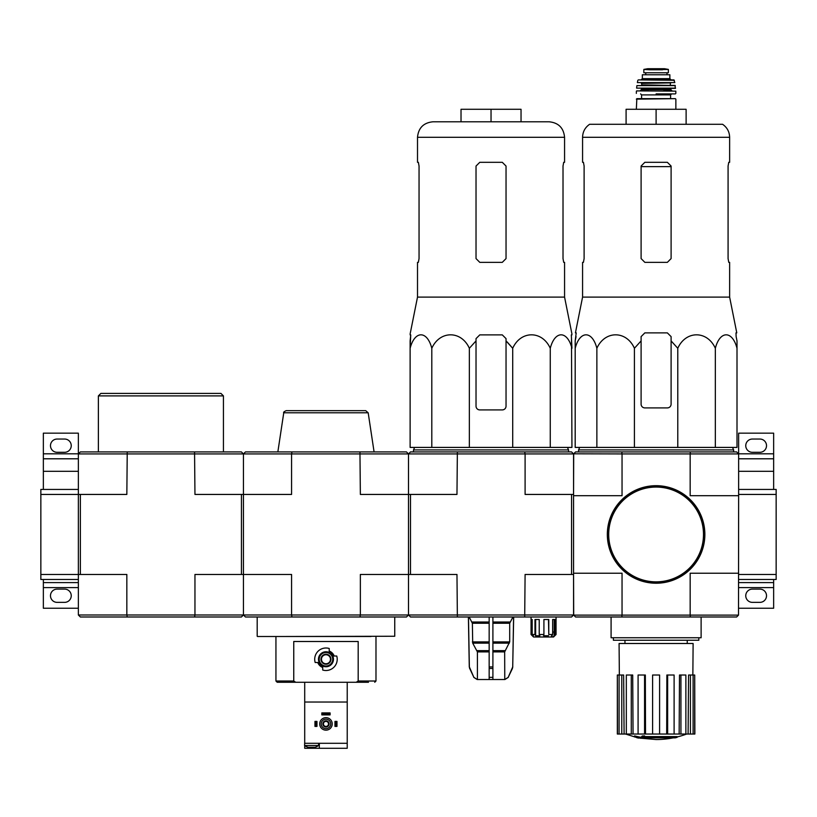 <?xml version="1.0" encoding="UTF-8"?>
<svg xmlns="http://www.w3.org/2000/svg" width="817" height="817" viewBox="0 0 817 817"><rect width="100%" height="100%" fill="white"/><g stroke="black" fill="none" stroke-linecap="round" stroke-linejoin="round"><path stroke-width="1.23" d="M738.639 579.478L776.15 579.478L776.15 489.434L738.639 489.434M621.737 615.119L622.115 616.988L575.566 616.988L573.697 615.119L738.507 615.119L738.639 494.438L776.15 494.438M738.639 574.474L776.15 574.474M773.648 489.434L773.648 458.797L738.639 458.797M738.639 453.803L773.648 453.803L773.648 433.163L738.639 433.163L738.639 453.925L690.161 453.925L690.161 495.694L738.639 495.694M773.648 453.803L773.648 458.797M752.386 452.301L759.892 452.301A6.628 6.628 0 0 0 766.52 445.673A6.628 6.628 0 0 0 759.892 439.046L752.386 439.046A6.628 6.628 0 0 0 745.758 445.673A6.628 6.628 0 0 0 752.386 452.301M738.639 608.236L773.648 608.236L773.648 579.478M752.386 602.364L759.892 602.364A6.628 6.628 0 0 0 766.52 595.736A6.628 6.628 0 0 0 759.892 589.108L752.386 589.108A6.628 6.628 0 0 0 745.758 595.736A6.628 6.628 0 0 0 752.386 602.364M738.639 582.603L773.648 582.603M127.238 616.988L126.839 614.987L194.957 614.987L194.558 616.988L80.362 616.988L78.361 614.987L126.839 614.987L126.839 574.474L80.362 574.474L80.362 494.438L40.85 494.438L40.85 579.478L78.361 579.478L78.361 574.474L40.85 574.474M43.352 489.434L43.352 453.803L78.361 453.803L78.361 574.474L80.362 574.474M78.361 489.434L40.85 489.434L40.85 494.438M43.352 458.797L78.361 458.797M57.108 452.301L64.614 452.301A6.628 6.628 0 0 0 71.242 445.673A6.628 6.628 0 0 0 64.614 439.046L57.108 439.046A6.628 6.628 0 0 0 50.48 445.673A6.628 6.628 0 0 0 57.108 452.301M78.361 453.803L78.361 433.163L43.352 433.163L43.352 453.803M78.361 582.603L43.352 582.603L43.352 608.236L78.361 608.236L78.361 579.478M57.108 602.364L64.614 602.364A6.628 6.628 0 0 0 71.242 595.736A6.628 6.628 0 0 0 64.614 589.108L57.108 589.108A6.628 6.628 0 0 0 50.48 595.736A6.628 6.628 0 0 0 57.108 602.364M43.352 582.603L43.352 579.478M641.1 340.903L641.1 336.624L641.1 340.903L634.421 348.277C626.425 330.385 604.927 330.303 596.87 348.277C592.254 330.385 579.845 330.303 575.188 348.277L575.188 447.42L737.005 447.42L737.005 348.277C732.389 330.385 719.981 330.303 715.335 348.277C707.328 330.385 685.831 330.303 677.783 348.277L671.104 340.903L671.104 336.624L667.356 332.876L644.848 332.876L641.1 336.624L641.1 404.149A3.748 3.748 0 0 0 644.848 407.908L667.356 407.908A3.748 3.748 0 0 0 671.104 404.149L671.104 340.903M686.648 734.034A87.531 87.531 0 0 1 677.119 736.975L677.119 737.342A87.531 82.762 90 0 1 675.23 737.853A87.531 82.762 90 0 0 677.119 737.342L677.119 736.597L644.593 736.597M648.381 737.853L648.381 738.364A85.673 69.751 90 0 1 646.094 738.425A86.571 85.254 -90 0 1 641.437 737.608L641.437 736.852A85.836 14.9 -90 0 0 642.264 735.984A83.977 68.373 -90 0 0 644.593 735.913L644.593 736.658A86.214 14.972 90 0 1 644.041 737.342L677.119 737.342M642.264 735.984L642.264 736.73A83.977 68.373 -90 0 0 644.593 736.658M641.437 737.608A85.836 14.9 -90 0 0 642.264 736.73M675.23 737.853L644.868 737.853A86.255 84.937 90 0 0 648.381 738.364M634.595 736.648L634.595 735.892A86.602 86.602 0 0 0 640.845 737.251L640.845 738.282A86.868 86.868 0 0 1 634.595 736.924L634.595 736.648A86.602 86.602 0 0 0 640.845 738.006M638.72 737.874L638.72 738.108A87.113 87.113 0 0 1 636.719 737.68L636.719 737.434M622.115 616.988L736.638 616.988L738.507 615.119M573.697 615.119L573.565 574.474L525.096 574.474L524.698 616.988L410.502 616.988L408.5 614.987L573.565 614.987L573.565 495.694L622.043 495.694L622.043 453.925L573.697 453.803L575.566 451.924L736.638 451.924L738.507 453.803M573.697 453.803L573.565 494.438L573.565 453.925L525.096 453.925L525.096 494.438L573.565 494.438L573.565 495.694M738.639 494.438L738.639 453.925M690.161 614.987L690.161 573.228L738.639 573.228M622.043 453.925L690.161 453.925M573.565 573.228L622.043 573.228L622.043 614.987M690.467 453.803L690.089 451.924M622.115 451.924L621.737 453.803M690.089 616.988L690.467 615.119M613.383 637.75L613.383 640.252L698.821 640.252L698.821 637.75M611.085 616.988L611.085 637.75L701.119 637.75L701.119 616.988M673.198 737.853A87.531 87.531 0 0 1 656.102 739.538L640.845 738.2M634.595 736.852L625.556 734.034M694.705 734.034L694.705 675.016L694.869 734.034L688.108 734.034L688.568 675.016L690.426 675.016L690.426 734.034M685.871 734.034L680.929 734.034L680.929 675.016L685.871 675.016L685.871 734.034L688.108 734.034M680.929 734.034L679.152 734.034L679.499 675.016L680.929 675.016M674.107 734.034L667.642 734.034L667.642 675.016L674.107 675.016L674.107 734.034L679.152 734.034M667.642 734.034L666.682 734.034L666.866 675.016L667.642 675.016M659.605 734.034L652.599 734.034L652.599 675.016L659.605 675.016L659.605 734.034L666.682 734.034M645.522 734.034L644.562 734.034L644.562 675.016L645.338 675.016L645.522 734.034L652.599 734.034M644.562 734.034L617.335 734.034L617.335 675.016L617.489 734.034M619.347 675.016L619.082 643.5L693.112 643.5L692.857 675.016M621.768 734.034L621.768 675.016L623.637 675.016L624.096 734.034M631.275 734.034L631.275 675.016L632.705 675.016L633.052 734.034M694.705 675.016L693.112 675.016L693.112 734.034M693.112 675.016L690.426 675.016M621.768 675.016L617.489 675.016M619.092 675.016L619.092 734.034M631.275 675.016L626.322 675.016L626.322 734.034M644.562 675.016L638.087 675.016L638.087 734.034M579.692 447.42L578.569 449.922L733.635 449.922L732.512 447.42M596.87 348.277L596.87 447.42M634.421 348.277L634.421 447.42M677.783 348.277L677.783 447.42M715.335 348.277L715.335 447.42M575.188 348.277L575.188 340.903L575.188 348.277M737.005 348.277L737.005 340.903L737.005 348.277M584.114 258.591L583.44 262.349L584.114 258.591L584.114 166.055L583.44 162.307L582.572 162.307L582.572 137.297L729.632 137.297C729.469 131.772 727.12 127.432 722.565 124.286L589.629 124.286C585.084 127.432 582.725 131.772 582.572 137.297M728.08 166.055L728.764 162.307L728.08 166.055L728.08 258.591L728.764 262.349L729.632 262.349L729.632 297.112L582.572 297.112L582.572 262.349L583.44 262.349M729.632 137.297L729.632 162.307L728.764 162.307M671.104 166.055L667.356 162.307L644.848 162.307L641.1 166.055L641.1 258.591L644.848 262.349L667.356 262.349L671.104 258.591L671.104 166.055M729.632 297.112L736.781 332.876L735.994 332.876L736.137 336.624L735.994 332.876M576.067 336.624L575.188 340.903L576.21 332.876L575.423 332.876L582.572 297.112M737.005 340.903L736.137 336.624L737.005 340.903M626.088 124.286L626.088 109.284L686.117 109.284L686.117 124.286M656.102 109.284L656.102 124.286M607.705 534.461A48.397 48.397 0 0 0 680.295 576.363A48.397 48.397 0 0 0 680.295 492.549A48.397 48.397 0 0 0 607.705 534.461M607.327 534.461A48.775 48.775 0 0 0 680.49 576.69A48.775 48.775 0 0 0 680.49 492.222A48.775 48.775 0 0 0 607.327 534.461M649.627 69.782L643.847 69.445L643.847 72.764L668.357 72.764L668.357 69.445L649.627 69.782L662.577 69.782M642.346 78.646L642.346 74.766L669.858 74.766L669.858 78.646L671.104 79.892L641.1 79.892L642.346 78.646L669.858 78.646M636.341 109.284L636.841 98.653L675.363 98.653L670.604 98.653L670.604 94.905L671.605 93.904M675.353 93.904L656.102 93.904M636.657 90.901L675.802 91.136L636.657 90.901M648.596 90.901L640.099 90.901L641.345 89.645L670.859 89.645L672.105 90.901L663.608 90.901M675.588 88.124L636.606 88.124L675.342 88.399L675.056 85.397L636.892 85.611L675.312 85.611M670.859 85.397L641.845 84.897L641.345 82.895L663.608 82.895M674.832 82.599L637.372 82.599L674.832 82.599L673.872 79.892L638.332 79.892L674.362 80.291M645.726 72.764L645.726 74.766M410.124 334.878L410.737 334.878L410.124 348.277C414.75 330.385 427.158 330.303 431.805 348.277C439.812 330.385 461.299 330.303 469.356 348.277L476.025 340.903L476.025 338.626L479.783 334.878L496.348 334.878L485.717 334.878M410.124 334L417.507 297.112L564.567 297.112L571.941 334M506.04 338.626L506.04 340.903L506.04 338.626L502.292 334.878L496.348 334.878M476.025 338.626L476.025 406.151A3.748 3.748 0 0 0 479.783 409.909L502.292 409.909A3.748 3.748 0 0 0 506.04 406.151L506.04 340.903L512.708 348.277C520.715 330.385 542.212 330.303 550.26 348.277C554.886 330.385 567.294 330.303 571.941 348.277L571.328 334.878L571.941 334.878M571.481 338.626L571.941 447.42L410.124 447.42L410.124 340.903L410.737 334.878M512.708 447.42L512.708 348.277L507.194 341.996M489.158 616.988L489.158 679.519L477.169 679.519L473.87 677.354L477.291 679.519M513.587 616.988L512.719 666.938L508.194 677.354L504.773 679.519L504.661 651.895L509.696 641.896L509.696 623.259L512.943 616.988M489.158 679.519L504.661 679.519M477.404 679.519L477.404 651.895L472.706 643.142L489.158 643.142M469.132 616.988L472.369 623.259L472.706 643.142M468.478 616.988L469.356 666.938L473.87 677.354L469.704 668.459M492.906 679.519L492.906 677.354L489.158 677.354L489.158 668.459L492.906 668.459L492.906 616.988M492.906 677.354L492.906 668.459L492.906 677.354M554.079 632.001L552.649 632.001L554.079 632.001L554.202 635.749L554.202 619.49M531.05 616.988L531.05 634.503L531.06 619.49L532.194 619.49L532.194 634.503L533.44 635.749L532.296 635.749L531.05 634.503L533.552 636.994L553.558 636.994L556.06 634.503L556.05 619.49M554.814 635.749L556.05 634.503L556.06 616.988M554.202 635.749L556.06 634.503M552.986 636.994L554.079 635.749M532.194 634.503L534.972 634.503L534.972 619.49L539.22 619.49L539.22 634.503L543.918 634.503L543.918 619.49L548.789 619.49L548.789 634.503L552.649 634.503L552.649 619.49L555.284 619.49L555.284 634.503M571.563 574.474L571.563 494.438M457.367 616.988L456.969 574.474L360.358 574.474L360.358 614.987L291.577 614.987L291.577 574.474L243.435 574.474L243.435 453.925L245.437 451.924L291.975 451.924L291.577 453.925L408.5 453.925L410.502 451.924L571.563 451.924L573.565 453.925M410.502 574.474L410.502 494.438L408.5 494.438L408.5 453.925L525.096 453.925L524.698 451.924M524.698 616.988L571.563 616.988L573.565 614.987M457.367 451.924L456.969 494.438L410.502 494.438M551.087 636.994L552.18 635.034M552.649 634.503L551.567 635.749L552.18 635.749M548.789 634.503L548.493 619.49M543.918 634.503L543.622 635.749L548.493 635.749M539.22 634.503L539.894 635.749L535.646 635.749L534.972 634.503M535.646 635.749L535.646 619.49M532.296 635.749L532.296 634.605M413.504 451.924L413.504 449.922L568.561 449.922L568.561 451.924M433.01 121.784L549.055 121.784C558.481 122.703 563.648 127.881 564.567 137.297L417.507 137.297C418.427 127.881 423.594 122.703 433.01 121.784M491.037 121.784L461.023 121.784L461.023 109.284L491.037 109.284L491.037 121.784M417.507 297.112L417.507 262.349L418.365 262.349L419.05 258.591L419.05 166.055L418.365 162.307L417.507 162.307L417.507 137.297M418.365 162.307L419.05 166.055M564.567 137.297L564.567 162.307L563.699 162.307L563.015 166.055L563.015 258.591L563.699 262.349L564.567 262.349L564.567 297.112M563.699 262.349L563.015 258.591M479.783 262.349L502.292 262.349L506.04 258.591L506.04 166.055L502.292 162.307L479.783 162.307L476.025 166.055L476.025 258.591L479.783 262.349M550.26 348.277L550.26 447.42M469.356 348.277L469.356 447.42M431.805 348.277L431.805 447.42M491.037 109.284L521.042 109.284L521.042 121.784M356.202 682.266L358.183 681.021L358.183 641.498L293.752 641.498L293.752 681.021L295.734 682.266L368.487 682.266M318.385 662.505L317.721 662.505A8.864 8.864 0 0 0 322.715 667.499L322.715 666.846A8.252 8.252 0 0 1 318.385 662.505L315.188 662.505A11.254 11.254 0 0 1 329.22 648.484L329.22 651.67A8.252 8.252 0 0 1 333.55 656.01L334.204 656.01A8.864 8.864 0 0 0 329.22 651.016L329.22 651.67M333.55 656.01L336.737 656.01A11.254 11.254 0 0 1 322.715 670.032L322.715 666.846M353.475 682.266L348.226 682.266M303.71 682.266L298.45 682.266M293.752 681.021L275.942 681.021L277.198 682.266L295.734 682.266M294.406 636.494L361.277 636.494M394.744 616.988L394.744 636.249L283.907 636.494M359.95 616.988L360.358 614.987L408.5 614.987L406.498 616.988L245.437 616.988L243.435 614.987L243.435 574.474L241.434 574.474L241.434 494.438L194.957 494.438L194.558 451.924L80.362 451.924L78.361 453.925L291.577 453.925L291.577 494.438L241.434 494.438M408.5 614.987L408.5 494.438L360.358 494.438L359.95 451.924L291.975 451.924M359.95 451.924L406.498 451.924L408.5 453.925M241.434 574.474L194.957 574.474L194.957 614.987L291.577 614.987L291.975 616.988M277.851 451.924L283.754 412.789L368.181 412.789L374.084 451.924M368.181 412.789L365.71 410.655L286.226 410.655C284.02 411.645 283.203 412.36 283.754 412.789M305.129 410.655L325.963 410.655M257.437 636.494L371.041 636.494M321.469 659.258A4.504 4.504 0 0 0 328.22 663.159A4.504 4.504 0 0 0 328.22 655.357A4.504 4.504 0 0 0 321.469 659.258M320.969 659.258A5.004 5.004 0 0 0 328.465 663.588A5.004 5.004 0 0 0 328.465 654.928A5.004 5.004 0 0 0 320.969 659.258M319.212 659.258A6.75 6.75 0 0 0 329.343 665.109A6.75 6.75 0 0 0 329.343 653.406A6.75 6.75 0 0 0 319.212 659.258M318.467 659.258A7.506 7.506 0 0 0 329.721 665.753A7.506 7.506 0 0 0 329.721 652.763A7.506 7.506 0 0 0 318.467 659.258M308.285 747.289L314.892 747.289M304.71 742.04L304.578 745.513L318.589 745.513L318.589 743.296M347.225 745.513L347.225 742.04M347.225 743.296L304.71 743.296L304.71 702.028L347.225 702.028L347.225 748.29L304.71 748.29L304.71 745.594M304.71 682.266L304.71 702.028M347.225 682.266L347.225 702.028M319.335 743.296L319.335 748.29M319.713 723.913A6.25 6.25 0 0 0 329.088 729.326A6.25 6.25 0 0 0 329.088 718.49A6.25 6.25 0 0 0 319.713 723.913M321.214 723.913A4.749 4.749 0 0 0 328.342 728.029A4.749 4.749 0 0 0 328.342 719.797A4.749 4.749 0 0 0 321.214 723.913M322.838 723.913A3.125 3.125 0 0 0 327.525 726.619A3.125 3.125 0 0 0 327.525 721.207A3.125 3.125 0 0 0 322.838 723.913M323.45 723.913A2.512 2.512 0 0 0 327.229 726.088A2.512 2.512 0 0 0 327.229 721.728A2.512 2.512 0 0 0 323.45 723.913M316.21 721.411L316.21 726.415L316.965 726.415L316.965 721.411L314.964 721.411L314.964 726.415L315.709 726.415L315.709 721.411M336.216 726.415L334.97 726.415L334.97 721.411L336.972 721.411L336.972 726.415L336.216 726.415L336.216 721.411M335.716 726.415L335.716 721.411M330.088 713.66L330.088 714.906L321.837 714.906L321.837 712.904L330.088 712.904L330.088 713.66L321.837 713.66M330.088 714.16L321.837 714.16M98.377 451.924L98.377 395.898L223.429 395.898L223.429 451.924M243.435 453.925L241.434 451.924L194.558 451.924M194.558 616.988L241.434 616.988L243.435 614.987M127.238 451.924L126.839 494.438L80.362 494.438M78.361 614.987L78.361 574.474M98.377 395.898L100.879 393.396L220.927 393.396L223.429 395.898M738.639 471.307L773.648 471.307M738.639 587.607L773.648 587.607M43.352 471.307L78.361 471.307M43.352 587.607L78.361 587.607M641.1 166.617L671.104 166.617M608.706 534.461A47.396 47.396 0 0 0 679.795 575.505A47.396 47.396 0 0 0 679.795 493.417A47.396 47.396 0 0 0 608.706 534.461M636.341 99.153L675.363 98.653M641.59 98.653L641.59 94.905L670.604 94.905M641.345 89.645L641.345 88.9L671.36 88.399M641.845 83.395L670.859 82.895M645.787 72.764L645.787 74.766M643.847 69.404L647.779 68.71L664.425 68.71L668.357 69.404M492.906 651.895L504.661 651.895M477.404 651.895L489.158 651.895M492.906 650.649L504.998 650.649M477.067 650.649L489.158 650.649M492.906 643.142L509.359 643.142M492.906 641.896L509.696 641.896M472.369 641.896L489.158 641.896M492.906 623.259L509.696 623.259M472.369 623.259L489.158 623.259M492.906 622.003L510.033 622.003M472.032 622.003L489.158 622.003M512.719 666.938L513.668 616.988M512.361 668.459L512.8 666.938M508.194 677.354L512.443 668.459M489.158 666.938L492.906 666.938M469.622 668.459L469.356 666.938M358.183 681.021L375.983 681.021L374.737 682.266M311.583 747.289L311.583 748.29M687.24 643.5L687.24 640.252M624.964 643.5L624.964 640.252M733.635 451.924L733.635 449.922M578.569 451.924L578.569 449.922M675.863 109.284L675.863 99.153M641.59 94.905L640.599 93.904M636.341 93.393L636.402 91.136M675.853 93.393L675.802 91.136M670.859 89.645L670.859 88.9M636.606 88.124L636.892 85.611M670.359 84.897L670.359 83.395M637.372 82.599L637.842 80.291M667.009 72.764L667.009 74.766M664.425 68.71L647.85 68.71M508.297 677.354L504.896 679.519M469.275 666.938L468.396 616.988M473.768 677.354L477.169 679.519M414.627 447.42L413.504 449.922M567.437 447.42L568.561 449.922M257.192 636.249L257.192 616.988M375.983 681.021L375.983 636.494M275.942 681.021L275.942 636.494M304.578 745.513A11.979 11.979 0 0 0 308.091 747.249M315.076 747.249A11.979 11.979 0 0 0 318.589 745.513"/></g></svg>
